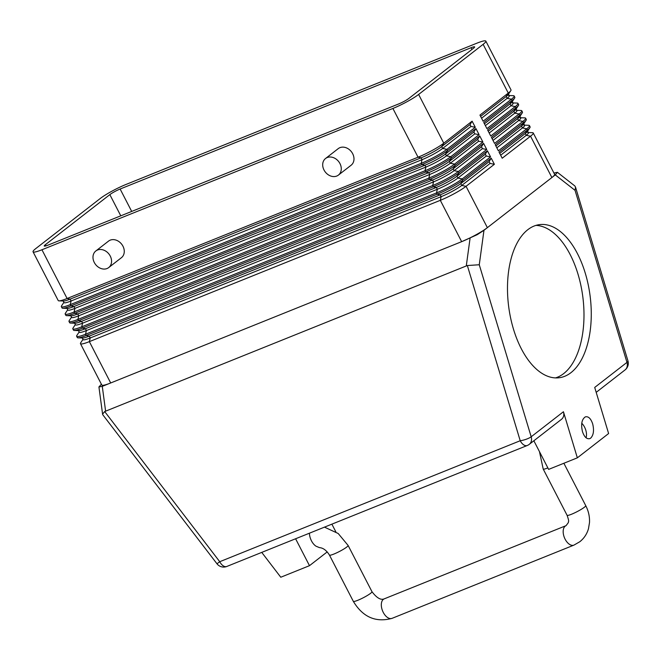 <?xml version="1.0" encoding="UTF-8"?>
<svg xmlns="http://www.w3.org/2000/svg" width="661" height="661" viewBox="0 0 661 661"><rect width="100%" height="100%" fill="white"/><g stroke="black" fill="none" stroke-linecap="round" stroke-linejoin="round"><path stroke-width="0.99" d="M475.284 127.292L470.987 126.441L470.037 124.59L441.688 146.61L443.779 143.189L418.62 94.449A21.003 2.776 152.7 0 1 407.036 101.695A21.003 2.776 152.7 0 1 392.898 108.462L418.049 157.202A21.003 2.776 -27.3 0 0 432.195 150.435A21.003 2.776 -27.3 0 0 443.779 143.189L472.119 121.17L475.284 127.292L446.935 149.312A21.003 2.776 152.7 0 1 435.359 156.558A21.003 2.776 152.7 0 1 421.214 163.325L70.256 304.63A21.003 2.776 152.7 0 1 61.845 306.944A21.003 2.776 152.7 0 1 61.366 306.671A21.003 2.776 152.7 0 1 61.58 305.836L63.877 302.374M470.987 126.441L442.647 148.461A16.806 2.223 152.7 0 1 422.065 159.673L71.107 300.97L70.157 299.119L67.1 298.499L41.94 249.759A21.003 2.776 152.7 0 1 33.521 252.081A21.003 2.776 152.7 0 1 33.05 251.8L58.209 300.54A21.003 2.776 -27.3 0 0 58.68 300.821A21.003 2.776 -27.3 0 0 59.011 300.854A21.003 2.776 -27.3 0 0 67.1 298.499L418.049 157.202L421.107 157.822L70.157 299.119A16.806 2.223 152.7 0 1 63.679 301.003L59.011 300.854M529.279 444.332L561.528 419.281A8.403 6.792 -127.8 0 0 563.354 416.802A8.403 6.792 -127.8 0 0 563.436 411.737L531.18 436.789L479.266 264.755L467.344 265.532L520.215 440.738A8.403 4.825 68.1 0 0 524.057 445.076A8.403 4.825 68.1 0 0 527.263 445.489A8.403 8.403 0 0 0 529.279 444.332A8.403 6.792 -127.8 0 0 531.097 441.862A8.403 6.792 -127.8 0 0 531.18 436.789A8.403 2.132 163.2 0 1 526.346 439.201A8.403 2.132 163.2 0 1 520.215 440.738L219.741 561.71L216.982 563.783A8.403 8.403 0 0 0 226.789 566.469A8.403 4.825 -111.9 0 1 223.592 566.056A8.403 4.825 -111.9 0 1 219.741 561.71L104.678 411.547L467.344 265.532M479.266 264.755L483.976 230.292L477.25 234.663L461.651 241.67A21.003 2.776 -27.3 0 0 475.788 234.903A21.003 2.776 -27.3 0 0 487.372 227.657L466.038 186.311A21.003 2.776 152.7 0 1 454.454 193.566A21.003 2.776 152.7 0 1 440.309 200.324L89.359 341.63A21.003 2.776 152.7 0 1 80.939 343.943A21.003 2.776 152.7 0 1 80.468 343.67A21.003 2.776 152.7 0 1 80.675 342.836L82.98 339.374M574.83 185.948L557.38 172.298L555.281 174.901L575.045 190.343L575.508 187.08L574.83 185.948M216.982 563.783L102.769 414.736L102.604 414.141L104.678 411.547M80.468 343.67L101.802 385.008A21.003 2.776 -27.3 0 0 102.281 385.289A21.003 2.776 -27.3 0 0 110.693 382.967L102.281 386.355L98.96 386.974L101.397 384.223M582.49 431.699C580.796 424.288 581.738 419.347 585.307 416.884C588.331 416.141 590.785 418.446 592.653 423.8C594.239 430.319 593.586 435.087 590.694 438.111L589.835 438.615C586.803 439.358 584.357 437.053 582.49 431.699M319.42 547.614L315.991 546.184A10.923 6.271 -111.9 0 1 311.455 540.822A10.923 6.271 -111.9 0 1 309.431 533.196M581.763 423.247A10.502 6.032 -111.9 0 1 584.564 427.13A10.502 6.032 -111.9 0 1 586.051 437.756M527.808 229.698A77.188 41.065 -97.3 0 1 539.541 224.616A77.188 41.065 -97.3 0 1 588.15 284.42A77.188 41.065 -97.3 0 1 570.947 372.672A77.188 41.065 -97.3 0 1 559.214 377.745A77.188 41.065 -97.3 0 1 510.606 317.941A77.188 41.065 -97.3 0 1 527.808 229.698M555.529 377.902A77.188 41.065 82.7 0 0 563.668 373.605A77.188 41.065 82.7 0 0 581.54 288.725A77.188 41.065 82.7 0 0 535.939 225.393M325.543 158.5L338.25 148.626A10.502 8.486 52.2 0 1 352.668 153.707A10.502 8.486 52.2 0 1 351.131 165.217L338.424 175.082A10.502 8.486 -127.8 0 0 339.961 163.581A10.502 8.486 -127.8 0 0 325.543 158.5A10.502 8.486 -127.8 0 0 324.006 170.001A10.502 8.486 -127.8 0 0 338.424 175.082M95.828 250.982L108.528 241.116A10.502 8.486 52.2 0 1 122.954 246.198A10.502 8.486 52.2 0 1 121.417 257.699L108.71 267.573A10.502 8.486 -127.8 0 0 110.247 256.063A10.502 8.486 -127.8 0 0 95.828 250.982A10.502 8.486 -127.8 0 0 94.292 262.491A10.502 8.486 -127.8 0 0 108.71 267.573M61.366 306.671L62.027 307.943A21.003 2.776 -27.3 0 0 62.498 308.224A21.003 2.776 -27.3 0 0 62.828 308.257A21.003 2.776 -27.3 0 0 70.917 305.903L421.875 164.606A21.003 2.776 -27.3 0 0 436.012 157.839A21.003 2.776 -27.3 0 0 447.596 150.584L475.945 128.573L479.101 134.695L450.761 156.715A21.003 2.776 152.7 0 1 439.177 163.961A21.003 2.776 152.7 0 1 425.031 170.728L74.082 312.025A21.003 2.776 152.7 0 1 65.662 314.347A21.003 2.776 152.7 0 1 65.191 314.066A21.003 2.776 152.7 0 1 65.398 313.24L67.695 309.769M65.191 314.066L65.844 315.347A21.003 2.776 -27.3 0 0 66.323 315.619A21.003 2.776 -27.3 0 0 66.645 315.652A21.003 2.776 -27.3 0 0 74.734 313.306L425.692 172A21.003 2.776 -27.3 0 0 439.838 165.242A21.003 2.776 -27.3 0 0 451.422 157.987L479.762 135.968L482.918 142.09L454.578 164.11A21.003 2.776 152.7 0 1 442.994 171.364A21.003 2.776 152.7 0 1 428.849 178.123L77.899 319.428A21.003 2.776 152.7 0 1 69.479 321.742A21.003 2.776 152.7 0 1 69.008 321.469A21.003 2.776 152.7 0 1 69.215 320.635L71.52 317.173M69.008 321.469L69.669 322.742A21.003 2.776 -27.3 0 0 70.14 323.022A21.003 2.776 -27.3 0 0 70.463 323.055A21.003 2.776 -27.3 0 0 78.56 320.701L429.51 179.404A21.003 2.776 -27.3 0 0 443.655 172.637A21.003 2.776 -27.3 0 0 455.239 165.39L483.579 143.371L486.744 149.493L458.395 171.513A21.003 2.776 152.7 0 1 446.811 178.759A21.003 2.776 152.7 0 1 432.674 185.526L81.716 326.823A21.003 2.776 152.7 0 1 73.297 329.145A21.003 2.776 152.7 0 1 72.826 328.872A21.003 2.776 152.7 0 1 73.041 328.038L75.337 324.576M72.826 328.872L73.487 330.145A21.003 2.776 -27.3 0 0 73.958 330.426A21.003 2.776 -27.3 0 0 74.288 330.459A21.003 2.776 -27.3 0 0 82.377 328.104L433.335 186.807A21.003 2.776 -27.3 0 0 447.472 180.04A21.003 2.776 -27.3 0 0 459.056 172.785L487.405 150.774L490.561 156.897L462.221 178.916A21.003 2.776 152.7 0 1 450.637 186.162A21.003 2.776 152.7 0 1 436.491 192.929L85.533 334.226A21.003 2.776 152.7 0 1 77.122 336.548A21.003 2.776 152.7 0 1 76.643 336.267A21.003 2.776 152.7 0 1 76.858 335.441L79.155 331.971M76.643 336.267L77.304 337.548A21.003 2.776 -27.3 0 0 77.783 337.821A21.003 2.776 -27.3 0 0 78.105 337.854A21.003 2.776 -27.3 0 0 86.194 335.507L437.152 194.202A21.003 2.776 -27.3 0 0 451.289 187.443A21.003 2.776 -27.3 0 0 462.874 180.189L491.222 158.169L494.378 164.292L490.09 163.441L489.132 161.59L460.791 183.609A16.806 2.223 152.7 0 1 440.209 194.821L89.252 336.127A16.806 2.223 152.7 0 1 82.782 338.002L78.105 337.854M33.05 251.8A21.003 2.776 152.7 0 1 35.76 248.594L100.265 198.482A21.003 2.776 152.7 0 1 111.849 191.227A21.003 2.776 152.7 0 1 125.995 184.46L476.953 43.163A21.003 2.776 152.7 0 1 485.364 40.842A21.003 2.776 152.7 0 1 485.843 41.122A21.003 2.776 152.7 0 1 483.125 44.337L508.284 93.077A21.003 2.776 -27.3 0 0 510.788 90.697A21.003 2.776 -27.3 0 0 510.994 89.863L485.843 41.122M508.681 95.531L513.357 95.68A21.003 2.776 152.7 0 1 513.688 95.713A21.003 2.776 152.7 0 1 514.159 95.985A21.003 2.776 152.7 0 1 511.449 99.2L483.1 121.219L479.944 115.097L508.284 93.077L506.194 96.498A16.806 2.223 -27.3 0 0 508.202 94.589L510.788 90.697M512.506 102.926L517.175 103.075A21.003 2.776 152.7 0 1 517.505 103.108A21.003 2.776 152.7 0 1 517.976 103.389A21.003 2.776 152.7 0 1 515.266 106.595L486.917 128.614L483.761 122.492L512.101 100.472A21.003 2.776 -27.3 0 0 514.605 98.092A21.003 2.776 -27.3 0 0 514.82 97.266L514.159 95.985M516.324 110.329L521 110.478A21.003 2.776 152.7 0 1 521.322 110.511A21.003 2.776 152.7 0 1 521.793 110.784A21.003 2.776 152.7 0 1 519.083 113.998L490.743 136.017L487.578 129.895L515.927 107.875A21.003 2.776 -27.3 0 0 518.422 105.496A21.003 2.776 -27.3 0 0 518.637 104.661L517.976 103.389M520.141 117.732L524.817 117.881A21.003 2.776 152.7 0 1 525.14 117.914A21.003 2.776 152.7 0 1 525.619 118.187A21.003 2.776 152.7 0 1 522.901 121.401L494.56 143.42L491.404 137.298L519.744 115.278A21.003 2.776 -27.3 0 0 522.248 112.899A21.003 2.776 -27.3 0 0 522.454 112.064L521.793 110.784M523.958 125.127L528.635 125.276A21.003 2.776 152.7 0 1 528.965 125.309A21.003 2.776 152.7 0 1 529.436 125.59A21.003 2.776 152.7 0 1 526.726 128.796L498.377 150.815L495.221 144.693L523.562 122.673A21.003 2.776 -27.3 0 0 526.065 120.294A21.003 2.776 -27.3 0 0 526.28 119.467L525.619 118.187M527.784 132.531L532.46 132.679A21.003 2.776 152.7 0 1 532.783 132.712A21.003 2.776 152.7 0 1 533.253 132.985A21.003 2.776 152.7 0 1 530.543 136.199L502.203 158.219L499.038 152.096L527.387 130.077A21.003 2.776 -27.3 0 0 529.882 127.697A21.003 2.776 -27.3 0 0 530.097 126.862L529.436 125.59M499.699 153.377L525.297 133.497A16.806 2.223 -27.3 0 0 527.296 131.597L529.882 127.697M500.658 155.228L526.247 135.348A16.806 2.223 -27.3 0 0 528.42 132.778L527.47 130.928M496.841 147.833L522.43 127.945L526.726 128.796L527.387 130.077L525.297 133.497L526.247 135.348L530.543 136.199L551.885 177.545A21.003 2.776 -27.3 0 0 554.596 174.33L533.253 132.985M495.882 145.982L521.479 126.094A16.806 2.223 -27.3 0 0 523.479 124.194L526.065 120.294M493.015 140.429L518.612 120.55L522.901 121.401L523.562 122.673L521.479 126.094L522.43 127.945A16.806 2.223 -27.3 0 0 524.603 125.375L523.644 123.533M492.065 138.579L517.654 118.699A16.806 2.223 -27.3 0 0 519.662 116.79L522.248 112.899M489.198 133.026L514.795 113.147L519.083 113.998L519.744 115.278L517.654 118.699L518.612 120.55A16.806 2.223 -27.3 0 0 520.785 117.98L519.827 116.129M488.248 131.175L513.837 111.296A16.806 2.223 -27.3 0 0 515.836 109.396L518.422 105.496M485.381 125.631L510.97 105.743L515.266 106.595L515.927 107.875L513.837 111.296L514.795 113.147A16.806 2.223 -27.3 0 0 516.96 110.577L516.01 108.726M484.422 123.781L510.019 103.893A16.806 2.223 -27.3 0 0 512.019 101.992L514.605 98.092M481.563 118.228L507.152 98.349L511.449 99.2L512.101 100.472L510.019 103.893L510.97 105.743A16.806 2.223 -27.3 0 0 513.143 103.174L512.184 101.331M480.605 116.377L506.194 96.498L507.152 98.349A16.806 2.223 -27.3 0 0 509.325 95.779L508.367 93.928M489.132 161.59L491.222 158.169M494.378 164.292L466.038 186.311L461.742 185.46A16.806 2.223 152.7 0 1 441.16 196.672L90.21 337.969A16.806 2.223 152.7 0 1 83.096 339.605L82.261 337.986M490.09 163.441L461.742 185.46L460.791 183.609L462.874 180.189L462.221 178.916L457.924 178.057A16.806 2.223 152.7 0 1 437.342 189.269L86.393 330.574A16.806 2.223 152.7 0 1 79.279 332.202L78.444 330.583M418.62 94.449L483.125 44.337M555.281 174.901L483.976 230.292M490.561 156.897L486.265 156.037L485.314 154.195L456.966 176.206A16.806 2.223 152.7 0 1 436.392 187.427L437.342 189.269L436.491 192.929L437.152 194.202L440.209 194.821L441.16 196.672L440.309 200.324L461.651 241.67L110.693 382.967L89.359 341.63L90.21 337.969L89.252 336.127L86.194 335.507L85.533 334.226L86.393 330.574L85.434 328.724A16.806 2.223 152.7 0 1 78.965 330.599L74.288 330.459M485.314 154.195L487.405 150.774M486.265 156.037L457.924 178.057L456.966 176.206L459.056 172.785L458.395 171.513L454.107 170.662A16.806 2.223 152.7 0 1 433.525 181.874L82.567 323.171A16.806 2.223 152.7 0 1 75.453 324.807L74.619 323.188M486.744 149.493L482.447 148.642L481.497 146.792L453.149 168.811A16.806 2.223 152.7 0 1 432.567 180.023L433.525 181.874L432.674 185.526L433.335 186.807L436.392 187.427L85.434 328.724L82.377 328.104L81.716 326.823L82.567 323.171L81.617 321.32A16.806 2.223 152.7 0 1 75.139 323.204L70.463 323.055M481.497 146.792L483.579 143.371M482.447 148.642L454.107 170.662L453.149 168.811L455.239 165.39L454.578 164.11L450.281 163.259A16.806 2.223 152.7 0 1 429.708 174.471L78.75 315.768A16.806 2.223 152.7 0 1 71.636 317.404L70.801 315.784M482.918 142.09L478.63 141.239L477.672 139.388L449.331 161.408A16.806 2.223 152.7 0 1 428.749 172.62L429.708 174.471L428.849 178.123L429.51 179.404L432.567 180.023L81.617 321.32L78.56 320.701L77.899 319.428L78.75 315.768L77.791 313.925A16.806 2.223 152.7 0 1 71.322 315.801L66.645 315.652M477.672 139.388L479.762 135.968M478.63 141.239L450.281 163.259L449.331 161.408L451.422 157.987L450.761 156.715L446.464 155.856A16.806 2.223 152.7 0 1 425.882 167.068L74.933 308.373A16.806 2.223 152.7 0 1 67.819 310.001L66.984 308.39M479.101 134.695L474.813 133.836L473.854 131.993L445.514 154.013A16.806 2.223 152.7 0 1 424.932 165.225L425.882 167.068L425.031 170.728L425.692 172L428.749 172.62L77.791 313.925L74.734 313.306L74.082 312.025L74.933 308.373L73.974 306.522A16.806 2.223 152.7 0 1 67.505 308.398L62.828 308.257M473.854 131.993L475.945 128.573M474.813 133.836L446.464 155.856L445.514 154.013L447.596 150.584L446.935 149.312L442.647 148.461L441.688 146.61A16.806 2.223 152.7 0 1 421.107 157.822L422.065 159.673L421.214 163.325L421.875 164.606L424.932 165.225L73.974 306.522L70.917 305.903L70.256 304.63L71.107 300.97A16.806 2.223 152.7 0 1 64.001 302.606L63.159 300.986M470.037 124.59L472.119 121.17M471.086 47.716A8.403 1.107 152.7 0 1 474.639 46.906A8.403 1.107 152.7 0 1 473.557 48.187L409.052 98.299A8.403 1.107 152.7 0 1 398.757 103.909L47.807 245.206A8.403 1.107 152.7 0 1 44.246 246.024A8.403 1.107 152.7 0 1 45.336 244.735L109.842 194.623A8.403 1.107 152.7 0 1 120.128 189.021L471.086 47.716L471.962 49.426M327.236 551.885L309.488 565.676L295.599 538.765M331.88 524.156L335.829 531.808M575.045 190.343L626.967 362.385A8.403 6.792 52.2 0 1 626.876 367.45A8.403 6.792 52.2 0 1 625.058 369.92A8.403 8.403 0 0 0 627.95 360.865A8.403 2.132 163.2 0 1 626.967 362.385L594.71 387.437L608.616 433.533L577.342 457.833L548.63 469.393L533.857 440.771M261.748 552.398L280.776 577.235L309.488 565.676M563.436 411.737L577.342 457.833M553.935 173.058L557.38 172.298M41.94 249.759L392.898 108.462M539.467 451.645L543.202 469.021L567.072 515.274A10.502 1.388 -27.3 0 0 571.517 514.25A10.502 1.388 -27.3 0 0 584.382 507.243A10.502 1.388 -27.3 0 0 585.737 505.64L563.866 463.254M353.313 601.336A10.502 1.388 152.7 0 0 357.758 600.312A10.502 1.388 152.7 0 0 370.623 593.305A10.502 1.388 152.7 0 0 371.978 591.702C376.729 597.949 380.81 600.337 384.223 598.858L566.08 525.635A10.502 6.032 68.1 0 0 565.229 526.123A10.502 6.032 68.1 0 0 565.114 539.178A10.502 6.032 68.1 0 0 573.93 545.118L392.072 618.341C375.737 622.778 362.823 617.11 353.313 601.336L329.442 555.083A10.502 1.388 152.7 0 0 333.888 554.058A10.502 1.388 152.7 0 0 346.744 547.052A10.502 1.388 152.7 0 0 348.107 545.449L338.201 533.501L324.477 527.139M384.223 598.858A10.502 6.032 68.1 0 0 383.372 599.345A10.502 6.032 68.1 0 0 383.256 612.392A10.502 6.032 68.1 0 0 392.072 618.341M543.202 469.021A10.502 1.388 -27.3 0 0 547.647 467.996A10.502 1.388 -27.3 0 0 547.862 467.905M109.842 194.623L120.781 215.825M120.128 189.021L131.696 211.429M45.336 244.735L45.923 245.884M105.586 411.026L102.281 386.355M470.062 238.282L466.302 265.796M585.737 505.64C588.53 511.077 589.786 516.728 589.496 522.578L588.472 528.734C586.935 534.047 584.035 538.385 579.78 541.756L573.93 545.118M567.072 515.274C569.774 522.826 568.105 521.05 568.369 522.587L566.08 525.635M98.919 386.875L102.612 414.34M319.42 547.622C323.138 547.87 326.476 550.357 329.442 555.083M371.978 591.702L348.107 545.449M625.058 369.92L596.189 392.353M527.263 445.489L226.789 566.469M627.95 360.865L575.508 187.08"/></g></svg>

